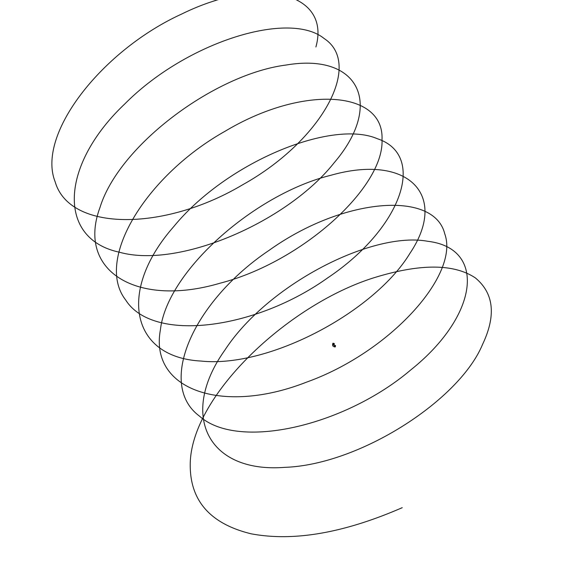 <?xml version="1.0" encoding="UTF-8"?>
<svg xmlns="http://www.w3.org/2000/svg" width="565" height="565" viewBox="0 0 565 565"><rect width="100%" height="100%" fill="white"/><g stroke="black" fill="none" stroke-linecap="round" stroke-linejoin="round"><path stroke-width="0.85" d="M332.7 344.007L334.106 344.424L332.587 344.092L332.792 345.9A0.819 0.417 148.7 0 0 333.124 346.027M334.113 344.424L334.318 343.591L332.976 343.195L332.693 344.007L334.113 344.424L334.19 345.053A0.819 0.417 148.7 0 0 334.169 345.017A0.819 0.417 148.7 0 0 333.244 345.137A0.819 0.417 148.7 0 0 332.792 345.9A0.819 0.417 -31.3 0 1 333.244 345.137A0.819 0.417 -31.3 0 1 334.169 345.017A0.819 0.417 -31.3 0 1 334.19 345.053L334.685 345.363M332.99 343.188L334.303 343.569M334.537 345.349L334.374 346.797M334.332 346.797L335.179 346.924L335.384 345.462L335.349 346.846L335.525 345.582M335.384 345.462L334.642 345.356L334.282 346.677M335.087 346.74L335.391 345.54L335.087 346.74M334.48 346.825L334.551 345.264M315.899 46.966C331.026 -6.9 261.482 -25.27 181.69 14.04C101.785 50.497 36.195 134.413 55.186 181.888C69.629 231.749 164.217 231.509 242.625 184.79C322.566 140.233 363.111 63.894 324.141 38.533C289.238 10.114 186.514 41.732 124.851 103.882C60.377 164.839 56.521 238.783 119.342 252.195C178.964 269.046 287.444 221.784 334.007 162.939C384.377 104.214 358.846 52.552 286.01 65.053C215.18 74.072 119.236 144.993 100.012 207.426C76.36 270.833 136.462 307.805 219.856 283.263C302.642 261.913 384.334 186.923 382.011 139.661C384.32 90.435 303.214 84.425 225.089 131.25C146.137 175.503 94.376 259.872 125.684 299.987C152.635 342.856 254.483 329.974 327.361 278.1C402.435 227.928 426.886 155.093 377.321 138.708C331.436 119.031 226.487 162.204 173.667 226.699C117.499 290.53 130.444 357.355 201.076 361.056C269.088 368.267 374.546 311.682 409.816 253.523C449.253 194.946 407.874 153.32 330.751 175.312C254.949 193.929 167 271.038 160.411 329.812C149.231 390.062 222.681 415.07 306.421 382.187C390.267 352.214 459.79 274.781 444.733 233.797C434.224 190.419 343.577 197.136 269.102 250.344C193.096 301.385 156.484 384.214 199.389 416.052C238.232 450.962 344.89 425.826 410.487 370.153C478.894 315.694 486.691 248.226 427.804 241.304C372.116 230.937 267.57 284.675 224.948 350.01C178.512 415.219 207.984 473.364 284.753 467.347C359.517 464.818 459.394 400.38 482.552 344.424C496.303 315.404 493.881 293.207 475.271 277.846C454.098 263.841 421.229 263.537 376.664 276.928C289.767 302.833 189.649 396.114 190.221 465.489C190.32 501.084 210.568 523.847 250.973 533.77C293.369 541.807 343.781 533.113 402.224 507.688M332.792 345.9L334.325 346.882"/></g></svg>
